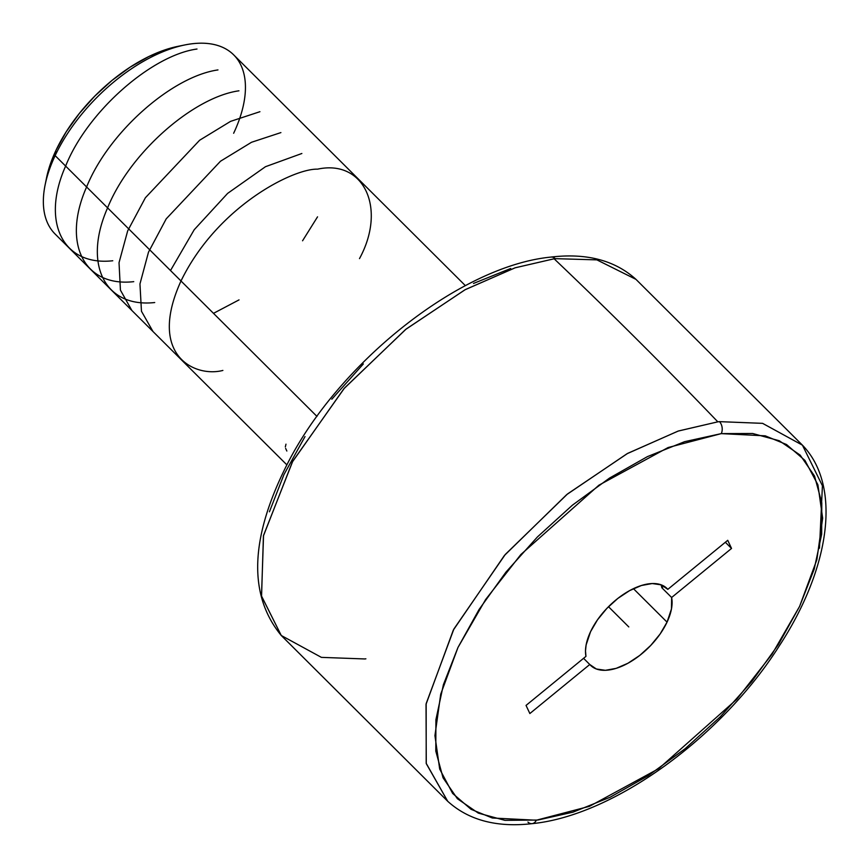 <?xml version="1.0" encoding="UTF-8"?>
<svg xmlns="http://www.w3.org/2000/svg" width="867" height="867" viewBox="0 0 867 867"><rect width="100%" height="100%" fill="white"/><g stroke="black" fill="none" stroke-linecap="round" stroke-linejoin="round"><path stroke-width="1.3" d="M527.927 822.068A8.67 6.134 -96.6 0 0 532.121 823.65A8.67 6.134 -96.6 0 0 536.326 820.225L589.473 806.321L658.671 768.671L736.733 699.322L771.944 654.347L799.612 606.369L816.877 559.659L822.653 518.217L817.906 484.805L804.934 460.399L786.521 444.522L765.247 435.841L721.268 433.619A8.67 6.134 -96.6 0 0 719.469 421.644L762.57 423.345L802.43 445.161L635.977 279.369C614.941 260.338 586.634 252.904 551.054 257.065A8.67 6.123 83.2 0 1 555.238 258.659A251.343 132.824 134.9 0 0 554.121 258.789A5781.655 4064.496 82.9 0 1 717.822 421.839A5781.655 4064.496 -97.1 0 0 554.121 258.789A251.343 132.824 -45.1 0 1 555.238 258.659L596.908 259.872L635.977 279.369L596.875 259.872L555.238 258.659A8.67 6.123 -96.8 0 0 551.044 257.076C460.507 265.736 337.859 362.97 286.609 465.406C249.913 538.515 248.135 595.206 281.266 635.489L261.509 595.997L263.535 535.438L292.743 461.277L344.481 388.048L406.146 329.048L465.341 289.589L515.204 267.784L554.121 258.789L515.02 267.838L464.95 289.806L405.593 329.493L343.917 388.709L292.363 461.97L263.427 535.936L261.563 596.203L281.266 635.489L321.397 657.37L364.769 658.953A251.343 132.824 134.9 0 0 365.885 658.812M717.822 421.839L678.352 431.007L627.675 453.376L567.549 493.941L505.277 554.468L453.875 629.041L426.163 703.592L426.196 763.318L447.719 801.292L426.271 763.632L426.022 704.329L453.322 630.081L504.421 555.465L566.693 494.623L627.069 453.712L678.07 431.105L717.822 421.839A251.343 132.824 -45.1 0 1 719.469 421.644A251.343 132.824 134.9 0 0 717.822 421.839M465.384 285.655L233.646 54.838A126.474 66.835 134.9 0 0 144.399 60.788A126.474 66.835 134.9 0 0 55.141 155.626L316.975 416.42L55.141 155.626L55.932 150.414A118.887 62.825 134.9 0 0 46.46 178.234L45.062 185.224A126.474 66.835 -45.1 0 1 55.141 155.626A126.474 66.835 134.9 0 0 55.141 234.057L286.879 464.875M285.633 448.402L286.847 451.035M285.98 444.164L285.33 446.949M667.048 622.138L633.43 588.66L667.048 622.138L671.47 608.916L671.632 597.493A54.198 28.644 -45.1 0 1 667.048 622.138A54.198 28.644 -45.1 0 1 628.792 662.778A54.198 28.644 -45.1 0 1 590.546 665.325A54.198 28.644 -45.1 0 1 589.766 664.501L529.856 713.541L526.041 705.413L585.962 656.362L526.041 705.413L529.856 713.541L589.766 664.501L596.344 668.988L605.383 670.31L616.177 668.349L627.936 663.255L639.748 655.43L650.738 645.438L660.08 634.059L667.048 622.138M661.846 587.75L671.632 597.493L661.846 587.75L663.862 586.092L661.846 587.75A54.198 28.644 -45.1 0 0 661.022 584.781A54.198 28.644 -45.1 0 1 661.846 587.75M667.818 589.354L666.214 587.75L667.818 589.354L727.738 540.304L731.542 548.443L725.343 542.265L731.542 548.443L671.632 597.493L731.542 548.443L727.738 540.304L667.818 589.354L661.239 584.857L652.212 583.545L641.407 585.507L629.659 590.59L617.835 598.425L606.846 608.406L597.515 619.797L590.546 631.718A54.198 28.644 -45.1 0 1 628.792 591.066A54.198 28.644 -45.1 0 1 667.048 588.52A54.198 28.644 -45.1 0 1 667.818 589.354M819.478 548.226L822.415 485.758L802.43 445.161L762.613 423.356L719.469 421.644A8.67 6.134 83.4 0 1 721.268 433.619L668.121 447.535L598.924 485.184L520.85 554.533L485.639 599.509L457.971 647.476L440.718 694.196L434.931 735.628L439.688 769.051L452.661 793.457L471.063 809.323L492.337 818.004L536.326 820.225A8.67 6.134 83.4 0 1 532.121 823.65C613.348 815.706 721.442 737.405 779.26 645.948C830.315 567.82 841.922 485.813 802.43 445.161M583.567 658.324L589.766 664.501L583.567 658.324M721.268 433.619L752.643 433.489L779.292 440.75L800.187 455.121L814.536 476.059L821.786 502.752L821.678 534.202L814.189 569.186L799.612 606.369L778.523 644.344L751.711 681.657L720.195 716.879L685.201 748.654L648.039 775.792L610.151 797.239L572.968 812.173L537.919 820.041L504.952 820.355L478.302 813.105L457.408 798.735L443.048 777.797L435.798 751.093L435.917 719.653L443.405 684.67L457.971 647.476L479.072 609.501L505.884 572.198L537.388 536.976L572.393 505.19L609.544 478.064L647.443 456.616L684.616 441.671L721.268 433.619M590.546 631.718L586.125 644.94L585.496 650.954L585.962 656.362A54.198 28.644 -45.1 0 1 590.546 631.718M269.42 511.79L283.953 474.574L305.021 436.567M331.823 399.21L363.349 363.945M473.48 283.455L510.696 268.488M184.779 44.954L177.789 46.384A118.887 62.825 134.9 0 0 55.932 150.414L55.141 155.626A126.474 66.835 -45.1 0 1 184.779 44.954A126.474 66.835 -45.1 0 1 233.646 133.269M46.384 178.645L48.866 168.664L55.932 150.414L66.239 131.751L79.363 113.414L94.806 96.085L111.984 80.436L130.234 67.084L148.853 56.518L167.125 49.17L178.179 46.298M628.792 626.928L608.504 606.716L628.792 626.928M301.868 153.492L265.454 166.713L227.631 193.384L194.219 229.722L170.506 270.537M280.897 132.597L251.517 142.275L220.489 161.229L166.215 218.852L148.485 252.178L139.955 283.953L141.462 311.264L152.982 331.508M213.488 313.345L239.021 299.895M302.561 240.788L317.539 216.837M259.927 111.702L230.546 121.38L199.627 140.248L145.374 197.763L127.666 230.904L119.028 262.69L120.426 290.131L131.86 310.462M238.945 90.807C193.699 97.147 129.887 152.397 107.465 208.156C82.95 263.926 104.582 308.023 154.716 302.54M217.975 69.924C172.208 76.404 108.798 132.001 86.646 186.882C61.763 242.944 83.806 287.27 133.746 281.656M196.993 49.029C152.159 55.098 87.632 110.965 65.654 166.02C40.868 221.486 62.511 266.364 112.764 260.761M222.884 370.437C194.88 377.752 147.162 355.318 180.997 280.984C217.27 206.335 293.404 168.382 317.604 169.152C363.88 159.127 386.91 208.318 359.491 258.615M281.266 635.489L447.719 801.292C468.646 820.225 496.769 827.682 532.1 823.65"/></g></svg>
